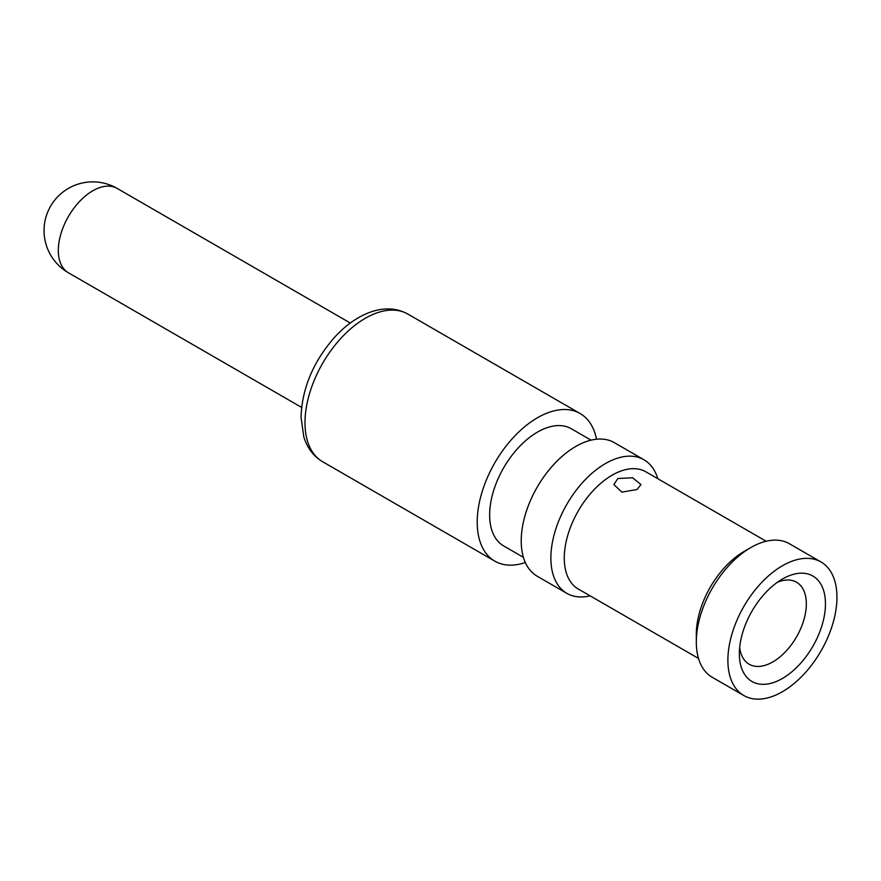 <?xml version="1.0" encoding="UTF-8"?>
<svg xmlns="http://www.w3.org/2000/svg" width="881" height="881" viewBox="0 0 881 881"><rect width="100%" height="100%" fill="white"/><g stroke="black" fill="none" stroke-linecap="round" stroke-linejoin="round"><path stroke-width="1.32" d="M739.666 647.557A47.354 27.344 120 0 0 749.169 664.241A47.354 27.344 120 0 0 772.846 661.895A47.354 27.344 120 0 0 806.335 603.892A47.354 27.344 120 0 0 796.523 582.209A47.354 27.344 120 0 0 777.328 582.319M782.416 579.037L782.416 579.037A60.888 35.152 120 0 0 739.357 653.603A60.888 35.152 120 0 0 782.416 678.469A60.888 35.152 120 0 0 825.464 603.892A60.888 35.152 120 0 0 782.416 579.037M727.882 660.232A77.121 44.524 -60 0 1 761.547 582.616A77.121 44.524 -60 0 1 820.982 561.957A77.121 44.524 -60 0 1 836.95 597.263A77.121 44.524 -60 0 1 803.285 674.879A77.121 44.524 -60 0 1 743.85 695.538A77.121 44.524 -60 0 1 727.882 660.232M820.982 561.957L789.409 543.731A77.121 44.524 120 0 0 750.843 547.553L750.843 547.553A77.121 44.524 120 0 0 696.309 642.007A77.121 44.524 120 0 0 712.277 677.313L743.85 695.538M696.309 642.007L696.309 634.276A67.65 39.061 -60 0 1 744.148 551.418L750.843 547.553M766.151 541.242L645.938 471.842A67.65 39.061 120 0 0 612.108 475.189A67.65 39.061 120 0 0 564.269 558.047A67.65 39.061 120 0 0 578.288 589.015L698.501 658.426M617.856 478.504L632.635 477.766L640.95 484.583L636.985 489.55L621.854 492.116L613.892 484.583L617.856 478.504M590.105 595.842A77.121 44.524 -60 0 1 566.857 593.353A77.121 44.524 -60 0 1 550.878 558.047A77.121 44.524 -60 0 1 605.412 463.582A77.121 44.524 -60 0 1 643.978 459.772A77.121 44.524 -60 0 1 657.755 478.658M643.978 459.772L614.321 442.647A77.121 44.524 120 0 0 554.887 463.307A77.121 44.524 120 0 0 521.222 540.923A77.121 44.524 120 0 0 537.19 576.229L566.857 593.353M591.063 440.159L571.306 428.75A67.65 39.061 120 0 0 519.173 446.876A67.65 39.061 120 0 0 489.649 514.956A67.65 39.061 120 0 0 503.657 545.934L523.413 557.332M525.329 562.53A85.248 49.215 -60 0 1 494.858 561.164A85.248 49.215 -60 0 1 477.205 522.136A85.248 49.215 -60 0 1 514.416 436.359A85.248 49.215 -60 0 1 580.105 413.519A85.248 49.215 -60 0 1 596.525 439.223M407.892 314.088A85.248 49.215 120 0 0 342.742 336.355A85.248 49.215 120 0 0 305.002 421.349A85.248 49.215 120 0 0 304.991 422.715A85.248 49.215 120 0 0 322.644 461.732C313.581 456.336 307.304 448.077 303.824 436.965L301.027 417.187C302.062 388.136 313.394 361.342 335.022 336.806C345.616 325.364 356.959 317.303 369.062 312.601C383.334 307.238 396.285 307.733 407.892 314.088L580.105 413.519M350.297 323.03L117.118 188.402A48.708 28.126 120 0 0 79.576 201.452A48.708 28.126 120 0 0 58.322 250.468A48.708 28.126 120 0 0 68.41 272.769L301.588 407.396M494.858 561.164L322.644 461.732M117.118 188.402A48.708 48.708 0 0 0 44.05 230.58A48.708 48.708 0 0 0 68.41 272.769"/></g></svg>
